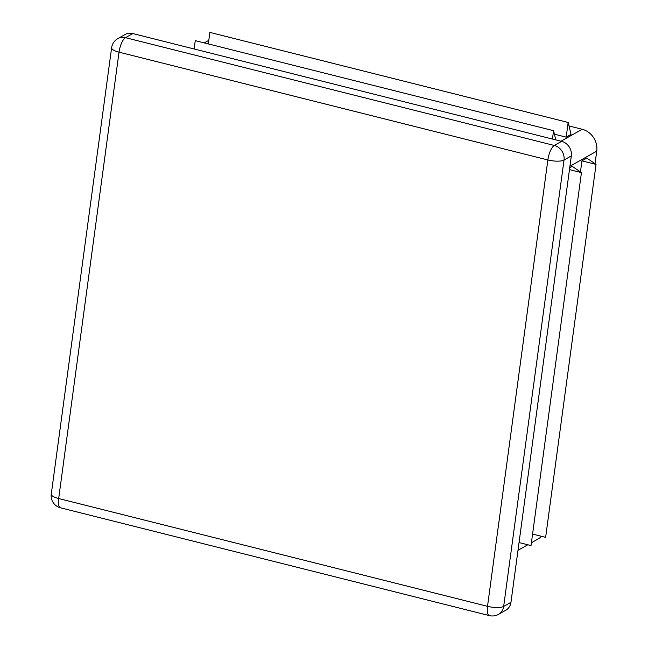 <?xml version="1.0" encoding="UTF-8"?>
<svg xmlns="http://www.w3.org/2000/svg" width="648" height="648" viewBox="0 0 648 648"><rect width="100%" height="100%" fill="white"/><g stroke="black" fill="none" stroke-linecap="round" stroke-linejoin="round"><path stroke-width="0.97" d="M208.308 43.91L209.863 32.4L568.166 122.464L571.05 134.403L566.182 137.149L568.166 122.464M554.413 134.193L566.182 137.149M595.034 163.709L596.735 151.146A18.59 16.589 -119.4 0 0 582.188 129.268L569.009 125.955M498.466 614.377A12.393 11.065 -119.4 0 0 503.666 606.423A12.393 3.613 -172.3 0 1 487.515 606.326A12.393 4.261 104.1 0 0 489.362 615.6A12.393 12.393 0 0 0 498.466 614.377L505.764 610.254A12.393 11.065 -119.4 0 0 510.964 602.3L571.317 155.933A12.393 11.065 -119.4 0 0 561.622 141.353L132.783 33.558A12.393 11.065 -119.4 0 0 125.105 34.506L117.806 38.629A12.393 12.393 0 0 0 111.618 47.758A12.393 3.613 7.7 0 0 119.029 52.164A12.393 4.261 -75.9 0 1 125.485 37.673A12.393 11.065 -119.4 0 0 117.806 38.629M531.4 542.757L538.115 538.966A18.59 16.589 -119.4 0 0 541.534 536.317M580.438 171.947L581.936 160.85L586.805 158.104L596.047 164.398L581.936 160.85M569.722 167.743L572.208 166.342L581.442 172.627L569.462 169.614M552.436 139.045L553.57 130.702L555.782 139.887M194.133 48.981L195.259 40.638L553.57 130.702M596.047 164.398L545.624 537.346L532.575 534.065M581.442 172.627L531.02 545.576L519.04 542.57M561.03 141.207L582.188 129.268M532.502 534.592L533.174 534.219M569.916 166.269L596.735 151.146M132.783 33.558L125.485 37.673L554.315 145.468A12.393 4.261 104.1 0 0 547.868 159.959A12.393 3.613 7.7 0 0 564.019 160.056A12.393 11.065 -119.4 0 0 554.315 145.468L561.622 141.353M510.964 602.3L503.666 606.423L564.019 160.056L571.317 155.933M547.868 159.959L119.029 52.164L58.676 498.531A12.393 3.613 -172.3 0 1 51.265 494.124A12.393 12.393 0 0 0 60.523 507.805A12.393 4.261 -75.9 0 1 58.676 498.531L487.515 606.326L547.868 159.959M208.786 40.354L204.274 42.898M194.189 48.592L193.695 48.867M527.82 544.774L517.995 550.314M111.618 47.758L51.265 494.124M60.523 507.805L489.362 615.6"/></g></svg>
